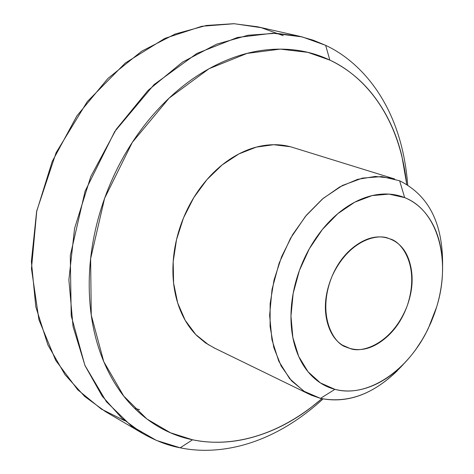 <?xml version="1.0" encoding="UTF-8"?>
<svg xmlns="http://www.w3.org/2000/svg" width="474" height="474" viewBox="0 0 474 474"><rect width="100%" height="100%" fill="white"/><g stroke="black" fill="none" stroke-linecap="round" stroke-linejoin="round"><path stroke-width="0.71" d="M134.746 408.452L139.581 409.619M124.781 420.758L101.406 409.133L77.641 389.699L55.695 360.353L38.939 319.784L31.456 268.681L36.782 210.788L56.11 152.687L87.21 101.709L125.237 63.072L164.828 38.4L201.906 26.26L234.274 23.718L261.275 27.693L283.185 35.657M406.704 184.297C398.717 111.112 360.086 73.938 329.845 60.103L325.638 45.344C358.771 60.625 401.425 103.03 407.705 184.901C401.425 103.03 358.771 60.625 325.638 45.344L313.474 40.284L299.663 36.297L275.915 33.281L248.115 35.242L216.582 44.189L182.466 62.135L147.953 90.498L116.207 129.313L90.777 176.595L74.572 228.421L68.878 279.891L73.061 326.586L85.036 365.661L102.153 396.098L121.948 418.281L142.532 433.396C155.81 440.861 168.365 445.667 180.203 447.806C213.821 454.904 268 449.322 323.007 398.954C268 449.322 213.821 454.904 180.203 447.806L192.568 439.789C223.1 446.348 271.347 442.07 321.864 398.711L310.02 408.315C291.842 422.026 272.639 431.696 252.411 437.324C232.142 442.959 212.192 443.777 192.568 439.789L170.427 432.762L146.922 419.004L123.726 396.057L103.782 361.698L91.257 315.157L90.623 258.68L104.6 198.316L132.299 142.396L169.141 98.1L209.07 68.7L247.067 53.396L280.282 49.118L307.792 52.341L329.845 60.103L325.638 45.344L302.175 36.895L272.87 33.216L237.427 37.482L196.817 53.485L154.091 84.568L114.667 131.642L85.089 191.223L70.288 255.599L71.219 315.779L84.876 365.288L106.419 401.733L131.357 425.99L156.538 440.464L180.203 447.806L192.568 439.789C172.903 435.76 155.14 426.736 139.291 412.724C123.424 398.616 111.029 380.231 102.111 357.568C93.23 334.798 88.934 309.516 89.213 281.716C89.586 253.863 94.711 226.062 104.6 198.316C114.578 170.593 128.377 145.601 145.998 123.347C163.654 101.187 183.343 83.732 205.076 70.981C226.779 58.338 248.477 51.18 270.174 49.515C291.8 47.915 311.691 51.447 329.845 60.103C347.928 68.771 363.12 81.451 375.42 98.136C387.673 114.803 396.477 134.018 401.822 155.792L406.733 184.315M399.623 180.772C428.869 195.329 443.19 223.764 442.58 266.086C443.19 223.764 428.869 195.329 399.623 180.772L404.66 197.628C438.006 210.48 451.284 260.528 436.637 306.98L428.36 328.251C408.576 370.425 367.777 398.379 334.905 389.338L320.365 382.903L308.059 371.788L298.697 356.436L292.867 337.571L290.965 316.158L293.175 293.359L299.414 270.447L309.35 248.737L322.403 229.457L337.808 213.673L354.676 202.214L372.054 195.614L389.006 194.109L404.66 197.628L399.623 180.772L381.766 176.577L362.391 178.106L342.489 185.453L323.149 198.393L305.475 216.322L290.509 238.292L279.15 263.082L272.058 289.259L269.629 315.299L271.94 339.728L278.765 361.2L289.614 378.613L303.804 391.174L320.489 398.379L334.905 389.338C344 391.672 353.474 391.53 363.315 388.911C373.151 386.274 382.654 381.457 391.82 374.454C400.974 367.445 409.186 358.8 416.456 348.514L422.346 339.473L426.298 332.393L430.961 322.563L434.006 314.878C438.438 302.732 441.158 290.473 442.171 278.09C443.178 265.701 442.366 254.034 439.748 243.085C437.111 232.136 432.786 222.709 426.76 214.799C420.722 206.895 413.358 201.172 404.66 197.628C395.944 194.103 386.511 193.149 376.368 194.761C366.201 196.402 356.122 200.603 346.115 207.363C336.107 214.159 327.03 223.035 318.884 233.984C310.748 244.969 304.261 257.121 299.414 270.447C294.597 283.784 291.836 297.145 291.131 310.541C290.455 323.914 291.848 336.196 295.308 347.389C298.792 358.545 303.982 367.741 310.885 374.981C317.793 382.192 325.804 386.98 334.905 389.338L320.489 398.379L311.234 395.18L304.687 391.725L291.617 380.895L281.153 366.029L273.842 347.679L270.091 326.58L270.139 303.656L274.043 279.956L281.657 256.582L292.63 234.642L306.435 215.16L322.397 199.027L339.745 186.928L357.674 179.326L375.384 176.441L392.116 178.271M349.812 348.372L343.01 345.38L349.812 348.372C339.052 345.279 331.705 337.138 327.765 323.955C323.872 310.66 324.731 296.226 330.337 280.655C336.025 265.108 344.722 253.24 356.424 245.052C368.102 236.982 379.188 234.908 389.669 238.825C401.946 241.337 420.402 266.702 407.142 306.008C391.962 344.663 361.064 353.61 349.812 348.372L346.31 347.098C333.601 343.923 316.436 315.097 332.007 276.407C349.196 239.014 378.661 233.232 389.219 238.665L389.669 238.825C400.08 242.771 406.935 251.291 410.247 264.391C413.541 277.444 412.504 291.314 407.142 306.008C401.786 320.702 393.58 332.185 382.524 340.462C371.426 348.769 360.518 351.406 349.812 348.372M290.189 146.709L273.694 144.712L256.357 147.106L238.926 153.908L222.176 164.905L206.889 179.687L193.789 197.622L183.503 217.904L176.535 239.595L173.188 261.672L173.597 283.12L177.685 302.963L185.204 320.335L195.744 334.531L208.779 345.025M299.663 36.297L257.364 26.745L233.83 23.7L206.338 25.466L175.244 33.986L141.702 51.204L107.876 78.494L76.883 115.905L52.187 161.551L36.605 211.659L31.367 261.524L35.823 306.874L47.904 344.942L65.009 374.697L84.71 396.483L105.151 411.426L142.532 433.396M293.501 147.669C284.821 144.837 275.578 144.037 265.79 145.263C254.408 146.709 243.174 150.898 232.094 157.824C221.008 164.792 211.025 174.017 202.137 185.494C193.262 197.006 186.282 209.816 181.181 223.929C176.121 238.061 173.371 252.269 172.951 266.554C172.566 280.833 174.479 293.981 178.692 306.008C182.928 318.001 189.037 327.937 197.012 335.823L205.503 342.921L214.805 348.236M403.955 363.653C377.885 392.496 350.061 404.073 320.489 398.379C347.11 403.807 372.777 394.54 397.485 370.579M309.522 394.38L213.578 347.638M394.735 179.012L292.79 147.45M344.663 346.376L346.31 347.098"/></g></svg>
